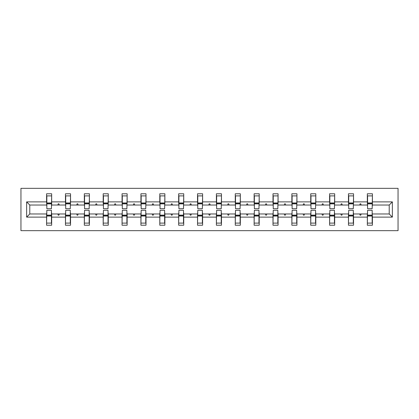 <?xml version="1.0" encoding="UTF-8"?>
<svg xmlns="http://www.w3.org/2000/svg" width="419" height="419" viewBox="0 0 419 419"><rect width="100%" height="100%" fill="white"/><g stroke="black" fill="none" stroke-linecap="round" stroke-linejoin="round"><path stroke-width="0.63" d="M20.95 230.665L398.05 230.665L398.05 188.335L20.95 188.335L20.95 230.665M367.573 212.161L367.332 213.973L353.542 213.973L353.301 212.161M392.367 217.121L389.22 213.973L389.22 205.027L392.367 201.879L392.367 217.121L372.412 217.121L372.412 225.223L367.332 225.223L367.332 213.973M389.22 205.027L372.412 205.027L372.412 193.777L367.332 193.777L367.332 201.879L353.542 201.879L353.301 206.839M367.573 206.839L367.332 201.879M348.708 212.161L348.461 213.973L334.676 213.973L334.435 212.161M367.332 217.121L353.542 217.121L353.542 225.223L348.461 225.223L348.461 213.973M353.542 201.879L353.542 193.777L348.461 193.777L348.461 201.879L334.676 201.879L334.435 206.839M348.708 206.839L348.461 201.879M329.837 212.161L329.596 213.973L315.811 213.973L315.565 212.161M348.461 217.121L334.676 217.121L334.676 225.223L329.596 225.223L329.596 213.973M334.676 201.879L334.676 193.777L329.596 193.777L329.596 201.879L315.811 201.879L315.565 206.839M329.837 206.839L329.596 201.879M310.971 212.161L310.73 213.973L296.94 213.973L296.699 212.161M329.596 217.121L315.811 217.121L315.811 225.223L310.73 225.223L310.73 213.973M315.811 201.879L315.811 193.777L310.73 193.777L310.73 201.879L296.94 201.879L296.699 206.839M310.971 206.839L310.73 201.879M292.106 212.161L291.86 213.973L278.075 213.973L277.834 212.161M310.73 217.121L296.94 217.121L296.94 225.223L291.86 225.223L291.86 213.973M296.94 201.879L296.94 193.777L291.86 193.777L291.86 201.879L278.075 201.879L277.834 206.839M292.106 206.839L291.86 201.879M273.235 212.161L272.994 213.973L259.209 213.973L258.968 212.161M291.86 217.121L278.075 217.121L278.075 225.223L272.994 225.223L272.994 213.973M278.075 201.879L278.075 193.777L272.994 193.777L272.994 201.879L259.209 201.879L258.968 206.839M273.235 206.839L272.994 201.879M254.37 212.161L254.129 213.973L240.338 213.973L240.097 212.161M272.994 217.121L259.209 217.121L259.209 225.223L254.129 225.223L254.129 213.973M259.209 201.879L259.209 193.777L254.129 193.777L254.129 201.879L240.338 201.879L240.097 206.839M254.37 206.839L254.129 201.879M235.504 212.161L235.263 213.973L221.473 213.973L221.232 212.161M254.129 217.121L240.338 217.121L240.338 225.223L235.263 225.223L235.263 213.973M240.338 201.879L240.338 193.777L235.263 193.777L235.263 201.879L221.473 201.879L221.232 206.839M235.504 206.839L235.263 201.879M216.633 212.161L216.393 213.973L202.607 213.973L202.367 212.161M235.263 217.121L221.473 217.121L221.473 225.223L216.393 225.223L216.393 213.973M221.473 201.879L221.473 193.777L216.393 193.777L216.393 201.879L202.607 201.879L202.367 206.839M216.633 206.839L216.393 201.879M197.768 212.161L197.527 213.973L183.737 213.973L183.496 212.161M216.393 217.121L202.607 217.121L202.607 225.223L197.527 225.223L197.527 213.973M202.607 201.879L202.607 193.777L197.527 193.777L197.527 201.879L183.737 201.879L183.496 206.839M197.768 206.839L197.527 201.879M178.903 212.161L178.662 213.973L164.871 213.973L164.63 212.161M197.527 217.121L183.737 217.121L183.737 225.223L178.662 225.223L178.662 213.973M183.737 201.879L183.737 193.777L178.662 193.777L178.662 201.879L164.871 201.879L164.63 206.839M178.903 206.839L178.662 201.879M160.032 212.161L159.791 213.973L146.006 213.973L145.765 212.161M178.662 217.121L164.871 217.121L164.871 225.223L159.791 225.223L159.791 213.973M164.871 201.879L164.871 193.777L159.791 193.777L159.791 201.879L146.006 201.879L145.765 206.839M160.032 206.839L159.791 201.879M141.166 212.161L140.925 213.973L127.14 213.973L126.894 212.161M159.791 217.121L146.006 217.121L146.006 225.223L140.925 225.223L140.925 213.973M146.006 201.879L146.006 193.777L140.925 193.777L140.925 201.879L127.14 201.879L126.894 206.839M141.166 206.839L140.925 201.879M122.301 212.161L122.06 213.973L108.27 213.973L108.029 212.161M140.925 217.121L127.14 217.121L127.14 225.223L122.06 225.223L122.06 213.973M127.14 201.879L127.14 193.777L122.06 193.777L122.06 201.879L108.27 201.879L108.029 206.839M122.301 206.839L122.06 201.879M103.435 212.161L103.189 213.973L89.404 213.973L89.163 212.161M122.06 217.121L108.27 217.121L108.27 225.223L103.189 225.223L103.189 213.973M108.27 201.879L108.27 193.777L103.189 193.777L103.189 201.879L89.404 201.879L89.163 206.839M103.435 206.839L103.189 201.879M84.565 212.161L84.324 213.973L70.539 213.973L70.292 212.161M103.189 217.121L89.404 217.121L89.404 225.223L84.324 225.223L84.324 213.973M89.404 201.879L89.404 193.777L84.324 193.777L84.324 201.879L70.539 201.879L70.292 206.839M84.565 206.839L84.324 201.879M65.699 212.161L65.458 213.973L51.668 213.973L51.668 225.223L46.588 225.223L46.588 213.973L29.78 213.973L26.633 217.121L26.633 201.879L29.78 205.027L29.78 213.973M84.324 217.121L70.539 217.121L70.539 225.223L65.458 225.223L65.458 213.973M70.539 201.879L70.539 193.777L65.458 193.777L65.458 201.879L51.668 201.879L51.668 193.777L46.588 193.777L46.588 201.879L26.633 201.879M65.699 206.839L65.458 201.879M46.834 212.161L46.588 213.973M46.834 206.839L46.588 201.879M372.166 212.161L372.412 217.121M372.412 205.027L372.166 206.839M353.542 217.121L353.542 213.973M334.676 217.121L334.676 213.973M315.811 217.121L315.811 213.973M296.94 217.121L296.94 213.973M278.075 217.121L278.075 213.973M259.209 217.121L259.209 213.973M240.338 217.121L240.338 213.973M221.473 217.121L221.473 213.973M202.607 217.121L202.607 213.973M183.737 217.121L183.737 213.973M164.871 217.121L164.871 213.973M146.006 217.121L146.006 213.973M127.14 217.121L127.14 213.973M108.27 217.121L108.27 213.973M89.404 217.121L89.404 213.973M70.539 217.121L70.539 213.973M392.367 201.879L372.412 201.879M65.458 217.121L51.668 217.121M46.588 217.121L26.633 217.121M359.696 205.027L361.178 205.027L360.738 203.817L360.136 203.817L359.696 205.027L353.542 205.027M367.332 205.027L361.178 205.027M359.696 213.973L360.136 215.183L360.738 215.183L361.178 213.973M340.825 205.027L342.313 205.027L341.873 203.817L341.265 203.817L340.825 205.027L334.676 205.027M348.461 205.027L342.313 205.027M340.825 213.973L341.265 215.183L341.873 215.183L342.313 213.973M321.96 205.027L323.447 205.027L323.007 203.817L322.4 203.817L321.96 205.027L315.811 205.027M329.596 205.027L323.447 205.027M321.96 213.973L322.4 215.183L323.007 215.183L323.447 213.973M303.094 205.027L304.576 205.027L304.136 203.817L303.534 203.817L303.094 205.027L296.94 205.027M310.73 205.027L304.576 205.027M303.094 213.973L303.534 215.183L304.136 215.183L304.576 213.973M284.223 205.027L285.711 205.027L285.271 203.817L284.669 203.817L284.223 205.027L278.075 205.027M291.86 205.027L285.711 205.027M284.223 213.973L284.669 215.183L285.271 215.183L285.711 213.973M265.358 205.027L266.845 205.027L266.405 203.817L265.798 203.817L265.358 205.027L259.209 205.027M272.994 205.027L266.845 205.027M265.358 213.973L265.798 215.183L266.405 215.183L266.845 213.973M246.492 205.027L247.975 205.027L247.535 203.817L246.932 203.817L246.492 205.027L240.338 205.027M254.129 205.027L247.975 205.027M246.492 213.973L246.932 215.183L247.535 215.183L247.975 213.973M227.627 205.027L229.109 205.027L228.669 203.817L228.067 203.817L227.627 205.027L221.473 205.027M235.263 205.027L229.109 205.027M227.627 213.973L228.067 215.183L228.669 215.183L229.109 213.973M208.756 205.027L210.244 205.027L209.804 203.817L209.196 203.817L208.756 205.027L202.607 205.027M216.393 205.027L210.244 205.027M208.756 213.973L209.196 215.183L209.804 215.183L210.244 213.973M189.891 205.027L191.373 205.027L190.933 203.817L190.331 203.817L189.891 205.027L183.737 205.027M197.527 205.027L191.373 205.027M189.891 213.973L190.331 215.183L190.933 215.183L191.373 213.973M171.025 205.027L172.508 205.027L172.068 203.817L171.465 203.817L171.025 205.027L164.871 205.027M178.662 205.027L172.508 205.027M171.025 213.973L171.465 215.183L172.068 215.183L172.508 213.973M152.155 205.027L153.642 205.027L153.202 203.817L152.595 203.817L152.155 205.027L146.006 205.027M159.791 205.027L153.642 205.027M152.155 213.973L152.595 215.183L153.202 215.183L153.642 213.973M133.289 205.027L134.777 205.027L134.331 203.817L133.729 203.817L133.289 205.027L127.14 205.027M140.925 205.027L134.777 205.027M133.289 213.973L133.729 215.183L134.331 215.183L134.777 213.973M114.424 205.027L115.906 205.027L115.466 203.817L114.864 203.817L114.424 205.027L108.27 205.027M122.06 205.027L115.906 205.027M114.424 213.973L114.864 215.183L115.466 215.183L115.906 213.973M95.553 205.027L97.04 205.027L96.6 203.817L95.993 203.817L95.553 205.027L89.404 205.027M103.189 205.027L97.04 205.027M95.553 213.973L95.993 215.183L96.6 215.183L97.04 213.973M76.687 205.027L78.175 205.027L77.735 203.817L77.127 203.817L76.687 205.027L70.539 205.027M84.324 205.027L78.175 205.027M76.687 213.973L77.127 215.183L77.735 215.183L78.175 213.973M57.822 205.027L59.304 205.027L58.864 203.817L58.262 203.817L57.822 205.027L51.668 205.027L51.668 201.879M65.458 205.027L59.304 205.027M57.822 213.973L58.262 215.183L58.864 215.183L59.304 213.973M51.427 212.161L51.668 213.973M51.668 205.027L51.427 206.839M46.588 205.027L29.78 205.027M389.22 213.973L372.412 213.973M46.834 203.875L46.834 195.893L51.668 195.893L51.427 208.714L46.834 208.714L46.834 203.875L51.427 203.875M51.427 215.125L51.427 223.107L46.588 223.107L46.834 210.286L51.427 210.286L51.427 215.125L46.834 215.125M65.699 203.875L65.699 195.893L70.539 195.893L70.292 208.714L65.699 208.714L65.699 203.875L70.292 203.875M70.292 215.125L70.292 223.107L65.458 223.107L65.699 210.286L70.292 210.286L70.292 215.125L65.699 215.125M84.565 203.875L84.565 195.893L89.404 195.893L89.163 208.714L84.565 208.714L84.565 203.875L89.163 203.875M89.163 215.125L89.163 223.107L84.324 223.107L84.565 210.286L89.163 210.286L89.163 215.125L84.565 215.125M103.435 203.875L103.435 195.893L108.27 195.893L108.029 208.714L103.435 208.714L103.435 203.875L108.029 203.875M108.029 215.125L108.029 223.107L103.189 223.107L103.435 210.286L108.029 210.286L108.029 215.125L103.435 215.125M122.301 203.875L122.301 195.893L127.14 195.893L126.894 208.714L122.301 208.714L122.301 203.875L126.894 203.875M126.894 215.125L126.894 223.107L122.06 223.107L122.301 210.286L126.894 210.286L126.894 215.125L122.301 215.125M141.166 203.875L141.166 195.893L146.006 195.893L145.765 208.714L141.166 208.714L141.166 203.875L145.765 203.875M145.765 215.125L145.765 223.107L140.925 223.107L141.166 210.286L145.765 210.286L145.765 215.125L141.166 215.125M160.032 203.875L160.032 195.893L164.871 195.893L164.63 208.714L160.032 208.714L160.032 203.875L164.63 203.875M164.63 215.125L164.63 223.107L159.791 223.107L160.032 210.286L164.63 210.286L164.63 215.125L160.032 215.125M178.903 203.875L178.903 195.893L183.737 195.893L183.496 208.714L178.903 208.714L178.903 203.875L183.496 203.875M183.496 215.125L183.496 223.107L178.662 223.107L178.903 210.286L183.496 210.286L183.496 215.125L178.903 215.125M197.768 203.875L197.768 195.893L202.607 195.893L202.367 208.714L197.768 208.714L197.768 203.875L202.367 203.875M202.367 215.125L202.367 223.107L197.527 223.107L197.768 210.286L202.367 210.286L202.367 215.125L197.768 215.125M216.633 203.875L216.633 195.893L221.473 195.893L221.232 208.714L216.633 208.714L216.633 203.875L221.232 203.875M221.232 215.125L221.232 223.107L216.393 223.107L216.633 210.286L221.232 210.286L221.232 215.125L216.633 215.125M235.504 203.875L235.504 195.893L240.338 195.893L240.097 208.714L235.504 208.714L235.504 203.875L240.097 203.875M240.097 215.125L240.097 223.107L235.263 223.107L235.504 210.286L240.097 210.286L240.097 215.125L235.504 215.125M254.37 203.875L254.37 195.893L259.209 195.893L258.968 208.714L254.37 208.714L254.37 203.875L258.968 203.875M258.968 215.125L258.968 223.107L254.129 223.107L254.37 210.286L258.968 210.286L258.968 215.125L254.37 215.125M273.235 203.875L273.235 195.893L278.075 195.893L277.834 208.714L273.235 208.714L273.235 203.875L277.834 203.875M277.834 215.125L277.834 223.107L272.994 223.107L273.235 210.286L277.834 210.286L277.834 215.125L273.235 215.125M292.106 203.875L292.106 195.893L296.94 195.893L296.699 208.714L292.106 208.714L292.106 203.875L296.699 203.875M296.699 215.125L296.699 223.107L291.86 223.107L292.106 210.286L296.699 210.286L296.699 215.125L292.106 215.125M310.971 203.875L310.971 195.893L315.811 195.893L315.565 208.714L310.971 208.714L310.971 203.875L315.565 203.875M315.565 215.125L315.565 223.107L310.73 223.107L310.971 210.286L315.565 210.286L315.565 215.125L310.971 215.125M329.837 203.875L329.837 195.893L334.676 195.893L334.435 208.714L329.837 208.714L329.837 203.875L334.435 203.875M334.435 215.125L334.435 223.107L329.596 223.107L329.837 210.286L334.435 210.286L334.435 215.125L329.837 215.125M348.708 203.875L348.708 195.893L353.542 195.893L353.301 208.714L348.708 208.714L348.708 203.875L353.301 203.875M353.301 215.125L353.301 223.107L348.461 223.107L348.708 210.286L353.301 210.286L353.301 215.125L348.708 215.125M367.573 203.875L367.573 195.893L372.412 195.893L372.166 208.714L367.573 208.714L367.573 203.875L372.166 203.875M372.166 215.125L372.166 223.107L367.332 223.107L367.573 210.286L372.166 210.286L372.166 215.125L367.573 215.125M51.427 215.848L46.834 215.848M46.834 203.152L51.427 203.152M65.699 203.152L70.292 203.152M84.565 203.152L89.163 203.152M70.292 215.848L65.699 215.848M89.163 215.848L84.565 215.848M103.435 203.152L108.029 203.152M122.301 203.152L126.894 203.152M108.029 215.848L103.435 215.848M126.894 215.848L122.301 215.848M141.166 203.152L145.765 203.152M145.765 215.848L141.166 215.848M160.032 203.152L164.63 203.152M164.63 215.848L160.032 215.848M178.903 203.152L183.496 203.152M183.496 215.848L178.903 215.848M197.768 203.152L202.367 203.152M202.367 215.848L197.768 215.848M216.633 203.152L221.232 203.152M221.232 215.848L216.633 215.848M235.504 203.152L240.097 203.152M240.097 215.848L235.504 215.848M254.37 203.152L258.968 203.152M258.968 215.848L254.37 215.848M273.235 203.152L277.834 203.152M277.834 215.848L273.235 215.848M292.106 203.152L296.699 203.152M296.699 215.848L292.106 215.848M310.971 203.152L315.565 203.152M315.565 215.848L310.971 215.848M329.837 203.152L334.435 203.152M334.435 215.848L329.837 215.848M348.708 203.152L353.301 203.152M353.301 215.848L348.708 215.848M367.573 203.152L372.166 203.152M372.166 215.848L367.573 215.848M51.427 216.031L46.834 216.031M46.834 202.969L51.427 202.969M65.699 202.969L70.292 202.969M84.565 202.969L89.163 202.969M70.292 216.031L65.699 216.031M89.163 216.031L84.565 216.031M103.435 202.969L108.029 202.969M122.301 202.969L126.894 202.969M108.029 216.031L103.435 216.031M126.894 216.031L122.301 216.031M141.166 202.969L145.765 202.969M145.765 216.031L141.166 216.031M160.032 202.969L164.63 202.969M164.63 216.031L160.032 216.031M178.903 202.969L183.496 202.969M183.496 216.031L178.903 216.031M197.768 202.969L202.367 202.969M202.367 216.031L197.768 216.031M216.633 202.969L221.232 202.969M221.232 216.031L216.633 216.031M235.504 202.969L240.097 202.969M240.097 216.031L235.504 216.031M254.37 202.969L258.968 202.969M258.968 216.031L254.37 216.031M273.235 202.969L277.834 202.969M277.834 216.031L273.235 216.031M292.106 202.969L296.699 202.969M296.699 216.031L292.106 216.031M310.971 202.969L315.565 202.969M315.565 216.031L310.971 216.031M329.837 202.969L334.435 202.969M334.435 216.031L329.837 216.031M348.708 202.969L353.301 202.969M353.301 216.031L348.708 216.031M367.573 202.969L372.166 202.969M372.166 216.031L367.573 216.031"/></g></svg>
